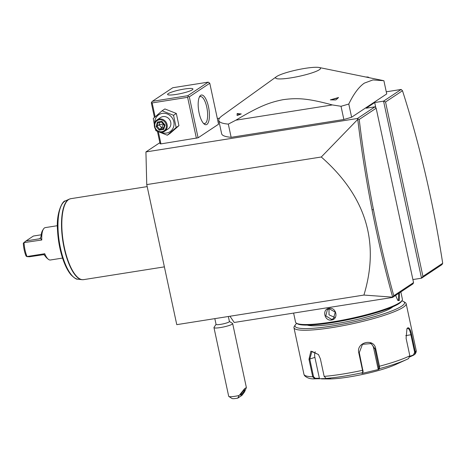 <?xml version="1.0" encoding="UTF-8"?>
<svg xmlns="http://www.w3.org/2000/svg" width="466" height="466" viewBox="0 0 466 466"><rect width="100%" height="100%" fill="white"/><g stroke="black" fill="none" stroke-linecap="round" stroke-linejoin="round"><path stroke-width="0.7" d="M145.928 151.933L357.434 118.492L357.754 119.378L321.284 157.001C365.758 196.075 379.971 242.099 363.917 295.065L176.771 324.651L146.749 184.594L145.928 151.933L159.861 142.683M321.284 157.001L146.749 184.594M363.917 295.065L392.669 297.151L392.535 297.442L234.223 322.472L229.965 316.239M392.535 297.442L412.998 283.852L413.552 282.617L376.161 108.211L375.037 106.807L366.171 108.205L374.699 102.543L383.565 101.145L385.539 101.984L422.93 276.39L421.52 278.196L412.899 279.559M386.267 91.808L401.174 89.455L383.565 101.145L421.52 278.196L441.984 264.606L442.7 263.261C438.046 233.297 432.349 203.834 425.615 174.872C418.823 145.701 411.111 117.653 402.49 90.73L385.539 101.984M217.337 118.515L219.538 118.172M336.155 99.736L336.155 99.736A9.565 1.398 167.9 0 1 335.363 99.957L336.161 99.73L338.549 97.511A72.778 10.654 167.9 0 1 330.347 99.852L335.363 99.957M401.174 89.455L402.49 90.73M375.037 106.807L357.434 118.492M158.358 131.837L160.939 143.889L160.1 143.808L157.45 131.435M160.939 143.889L198.097 137.796L218.56 124.212L209.776 83.251L208.226 82.133L172.764 87.736L152.3 101.326L151.596 102.229L151.322 102.846L154.45 117.449M351.62 117.228L386.722 93.922L383.891 80.711L372.934 79.931L364.354 83.123C358.919 86.845 353.729 93.812 348.789 104.017L351.62 117.228A87.422 12.798 -12.1 0 1 343.856 119.5L341.025 106.283A87.422 12.798 -12.1 0 0 348.789 104.017M276.519 76.634A22.98 3.361 -12.1 0 0 291.233 77.81A22.98 3.361 -12.1 0 0 319.35 69.737A22.98 3.361 -12.1 0 0 319.128 67.494A22.98 3.361 -12.1 0 0 297.716 69.737A22.98 3.361 -12.1 0 0 276.746 76.476A22.98 3.361 -12.1 0 0 276.519 76.634L222.364 115.585A87.422 12.798 -12.1 0 0 218.799 120.502L221.63 133.713A87.422 12.798 -12.1 0 0 231.148 137.319L343.856 119.5M422.93 276.39L442.7 263.261M375.823 107.786L374.699 102.543M357.836 118.888L359.216 119.459C362.845 149.697 367.587 179.719 373.435 209.519C379.248 239.093 386.029 267.834 393.782 295.741L413.552 282.617M376.161 108.211L359.216 119.459M392.669 297.151L393.782 295.741M357.754 119.378C361.4 149.767 366.171 179.934 372.049 209.881C377.932 239.821 384.805 268.911 392.669 297.145M209.776 83.251L189.312 96.841L198.097 137.796M206.91 124.399A15.029 5.184 -99 0 1 204.096 123.968A15.029 5.184 -99 0 1 198.679 110.675A15.029 5.184 -99 0 1 199.733 96.357A15.029 5.184 -99 0 1 200.677 95.332A15.029 5.184 -99 0 1 208.483 106.749A15.029 5.184 -99 0 1 206.91 124.399M189.312 96.841L188.328 96.421L187.623 97.324L196.402 138.28M187.623 97.324L152.161 102.928L155.143 116.838M152.161 102.928L151.596 102.229M152.3 101.326L187.763 95.716L208.226 82.133M192.295 89.827A12.978 1.899 167.9 0 1 178.408 94.039A12.978 1.899 167.9 0 1 167.574 94.447A12.978 1.899 167.9 0 1 168.232 93.631A12.978 1.899 167.9 0 1 182.119 89.42A12.978 1.899 167.9 0 1 192.953 89.006A12.978 1.899 167.9 0 1 192.295 89.827M187.763 95.716L188.328 96.421M199.302 97.184A13.66 4.712 -99 0 1 199.693 96.852A13.66 4.712 -99 0 1 200.397 96.573A13.66 4.712 -99 0 1 206.997 108.275A13.66 4.712 -99 0 1 205.36 123.28A13.66 4.712 -99 0 1 204.661 123.56A13.66 4.712 -99 0 1 203.432 123.315M155.382 128.942L155.883 130.707L167.323 135.21L170.113 133.358L178.938 125.651L176.323 113.448L164.882 108.945L162.092 110.797L153.267 118.504L154.316 124.521M176.323 113.448L173.533 115.3L162.092 110.797M178.938 125.651L176.148 127.503L173.533 115.3M167.323 135.21L176.148 127.503M161.108 132.297A10.159 9.419 -123.6 0 0 166.502 133.037A10.159 9.419 -123.6 0 0 173.818 121.719A10.159 9.419 -123.6 0 0 162.29 113.384A10.159 9.419 -123.6 0 0 154.747 122.715M164.55 131.307L168.174 128.901A6.833 6.332 -123.6 0 0 170.317 120.91A6.833 6.332 -123.6 0 0 162.978 116.605A6.833 6.332 -123.6 0 0 160.619 117.519L156.995 119.925A6.833 6.332 56.4 0 1 159.355 119.011A6.833 6.332 -123.6 0 1 166.694 123.321A6.833 6.332 -123.6 0 1 164.55 131.307A6.833 6.332 -123.6 0 1 162.191 132.222A6.833 6.332 56.4 0 1 154.852 127.917A6.833 6.332 56.4 0 1 156.995 119.925M161.836 131.703A6.145 5.697 56.4 0 1 154.863 126.659A6.145 5.697 56.4 0 1 159.285 119.814A6.145 5.697 -123.6 0 1 166.257 124.859A6.145 5.697 -123.6 0 1 161.836 131.703M163.677 129.461L163.374 128.698L164.504 125.074L163.339 128.75L159.634 129.292L159.186 130.171L163.677 129.461L165.051 125.045L164.521 125.022M165.051 125.045L161.935 121.346L157.444 122.057L156.069 126.467L157.036 126.204L159.634 129.292L161.714 127.905L163.508 123.898M157.444 122.057L158.184 122.529L157.036 126.204L159.116 124.824L163.321 123.921L164.393 125.366M158.143 122.541L161.865 121.946L158.143 122.541M161.935 121.346L161.923 121.935M164.492 125.069L161.894 121.946M163.7 127.597L161.714 127.905L159.116 124.824L159.914 122.261M161.411 122.022L163.38 123.74M231.148 137.319L228.317 124.107L235.889 120.176L332.322 104.932L341.025 106.283M218.799 120.502A87.422 12.798 -12.1 0 0 228.317 124.107M235.889 120.176C259.189 106.306 269.127 102.456 283.048 99.683C297.558 97.709 307.729 98.309 332.322 104.932M241.26 113.937L237.462 115.44L237.066 115.399L237.188 113.535A8.47 1.241 -12.1 0 0 237.182 113.547A8.47 1.241 -12.1 0 0 241.26 113.937A72.778 10.654 167.9 0 1 237.188 113.535M237.066 115.399A9.565 1.398 -12.1 0 0 237.462 115.44M338.549 97.511A8.47 1.241 167.9 0 1 330.347 99.852M365.991 77.053A8.47 1.241 167.9 0 1 368.472 77.228A8.47 1.241 167.9 0 1 368.554 77.577M228.346 316.496L229.423 321.523A6.833 1.002 167.9 0 1 220.616 324.365A6.833 1.002 -12.1 0 1 216.067 324.383L214.838 318.633M216.055 324.313L214.022 327.377A9.565 1.398 -12.1 0 0 213.964 327.598A9.565 1.398 -12.1 0 0 220.331 327.575A9.565 1.398 167.9 0 0 232.662 323.59L246.386 387.59L244.679 388.58L239.145 395.488A9.565 1.398 -12.1 0 1 235.056 396.281A9.565 1.398 -12.1 0 1 228.841 396.484A9.565 1.398 -12.1 0 1 228.695 396.304L213.964 327.598M229.412 321.447L232.517 323.41A9.565 1.398 167.9 0 1 232.662 323.59M239.145 395.488L237.788 398.133L241.965 395.354L244.539 391.912L246.386 387.59M244.394 389.751A3.413 0.478 125.9 0 0 241.918 392.657A3.413 0.478 125.9 0 0 240.654 395.209A3.413 0.478 125.9 0 0 240.916 395.127A3.413 0.478 125.9 0 0 243.398 392.221A3.413 0.478 125.9 0 0 244.656 389.675A3.413 0.478 125.9 0 0 244.394 389.751M237.788 398.133A6.833 1.002 167.9 0 1 232.033 398.506L228.841 396.484M400.842 291.926L402.403 299.219A54.639 7.998 167.9 0 1 402.065 300.5A54.639 7.998 167.9 0 1 399.636 302.661A54.639 7.998 167.9 0 1 345.108 319.635A54.639 7.998 167.9 0 1 296.388 323.154A54.639 7.998 167.9 0 1 295.549 322.123L293.615 313.082M399.374 292.898L399.211 300.681L397.813 300.378L395.617 295.397M331.501 320.014C324.394 321.406 321.802 309.109 329.008 308.381C336.341 306.838 338.933 319.134 331.501 320.014L331.559 319.367L325.792 315.872L327.417 309.523L329.293 308.801L335.258 312.162L333.464 318.627L331.559 319.367M402.065 300.5L401.436 301.444A53.823 7.875 167.9 0 1 399.047 303.576A53.823 7.875 167.9 0 1 345.341 320.293A53.823 7.875 167.9 0 1 297.349 323.759L296.388 323.154M392.826 306.809A45.08 6.6 167.9 0 1 391.562 307.764A45.08 6.6 167.9 0 1 348.807 321.319A45.08 6.6 167.9 0 1 307.403 325.122M401.832 300.85A56.007 8.196 167.9 0 1 403.678 301.572A56.007 8.196 167.9 0 1 401.698 306.162A56.007 8.196 167.9 0 1 337.763 325.064A56.007 8.196 167.9 0 1 295.357 324.796A56.007 8.196 167.9 0 1 296.743 323.381M403.678 301.572L405.274 302.585A57.37 8.4 167.9 0 1 406.154 303.663A57.37 8.4 167.9 0 1 403.247 307.28A57.37 8.4 167.9 0 1 341.852 325.903A57.37 8.4 167.9 0 1 293.959 327.72A57.37 8.4 167.9 0 1 294.314 326.369L295.357 324.796M319.128 378.852L319.379 378.293L315.173 378.276L314.812 378.835L312.727 376.802L308.975 359.292L310.904 351.178L318.459 354.533L320.392 358.884L324.15 376.388L326.153 378.427L330.47 378.444L314.766 378.835C310.432 379.12 307.001 378.037 304.473 375.584L303.943 374.291A57.37 8.4 -12.1 0 0 312.727 376.802L313.531 376.65L309.779 359.14L311.935 351.364L318.517 354.609M321.435 378.899L328.67 378.945A40.979 6 167.9 0 0 395.483 364.622L406.643 359.519A55.349 8.103 -12.1 0 1 379.557 368.6L378.8 369.416L361.983 373.458L362.746 372.643L362.531 370.319L358.779 352.814C355.977 342.19 374.099 337.768 375.707 348.743L379.464 366.247L379.557 368.6L378.875 368.204L378.136 369.002L373.65 348.09A8.196 7.992 -61.2 0 0 370.435 343.226M408.519 358.622L406.643 359.519A55.349 8.103 -12.1 0 0 408.519 358.622L409.841 355.785L406.09 338.281L406.964 328.676L407.663 327.895C409.247 327.336 410.558 329.578 411.6 334.623L415.352 352.127L414.775 354.41L409.905 356.309M315.173 378.276L313.531 376.65M326.153 378.427A55.349 8.103 -12.1 0 0 362.746 372.643L362.752 372.631M363.154 371.985L359.28 352.611L362.466 344.333L371.157 343.576L375.002 348.83L378.875 368.204M406.795 328.979L407.674 328.338M407.663 327.895L407.272 328.501C408.723 327.988 409.934 330.097 410.901 334.833L414.653 352.337L413.575 354.62M319.379 378.293L314.894 357.381A8.196 5.167 71 0 1 315.232 351.754M378.8 369.416L378.136 369.002M413.989 354.993L409.853 356.898M398.733 293.324L398.593 300.232L397.562 300.139M329.013 308.853L329.025 314.83L334.71 317.433M43.449 229.062L42.552 230.495A15.029 5.184 -99 0 0 41.072 236.21L40.373 238.254L39.214 238.831L26.044 240.916L23.894 242.617L41.794 239.99A16.392 5.65 -99 0 1 43.449 229.062A16.392 5.65 -99 0 1 44.48 227.944A16.392 5.65 -99 0 1 45.319 227.606L57.429 225.695M24.063 242.792A16.392 5.65 81 0 0 27.011 256.533L44.742 253.731L43.886 254.64L45.377 256.294A15.029 5.184 -99 0 0 46.915 258.1L48.208 259.183A16.392 5.65 -99 0 1 44.742 253.731M62.549 258.077L50.439 259.993A16.392 5.65 -99 0 1 48.208 259.183M41.794 239.99L40.373 238.254L40.117 238.441M26.044 240.916L33.389 236.035L41.224 234.8M23.894 242.617L23.3 243.194A15.029 5.184 -99 0 0 26.044 256.003L26.9 256.632L29.44 256.772L43.886 254.64M373.435 209.519L372.049 209.881M156.069 126.467L159.186 130.171M324.15 376.388A57.37 8.4 -12.1 0 0 362.531 370.319L363.031 370.115M378.753 366.34L379.464 366.247A57.37 8.4 -12.1 0 0 409.841 355.785M308.975 359.292L314.894 357.381M358.779 352.814L359.28 352.611M375.707 348.743L375.002 348.83L373.65 348.09M411.6 334.623L405.729 335.648M414.653 352.337L415.352 352.127A57.37 8.4 -12.1 0 0 416.138 350.24L406.154 303.663M399.211 300.681L398.593 300.232M329.008 308.381L329.293 308.801M68.677 199.53A40.979 14.131 81 0 0 63.76 244.534A40.979 14.131 81 0 0 83.571 279.647L81.835 279.67A40.932 14.114 -99 0 1 62.904 241.423A40.932 14.114 -99 0 1 69.114 199.203L70.774 198.691A40.979 14.131 81 0 0 68.677 199.53M69.114 199.203L65.362 200.951A39.791 13.718 81 0 0 59.328 241.988A39.791 13.718 81 0 0 77.729 279.169L81.835 279.67M39.214 238.831L40.658 237.87M319.128 67.494L383.058 80.531M368.472 77.228L369.235 77.717M293.959 327.72L303.943 374.291M414.775 354.41C416.01 352.913 416.464 351.527 416.138 350.24M164.387 266.867L83.571 279.647M147.18 186.61L70.774 198.691M65.362 200.951C62.951 200.135 55.891 212.356 57.539 230.373C58.011 239.384 59.514 248.104 62.065 256.539C64.547 264.577 67.523 270.67 70.995 274.824C74.344 278.085 76.593 279.53 77.729 279.169"/></g></svg>
